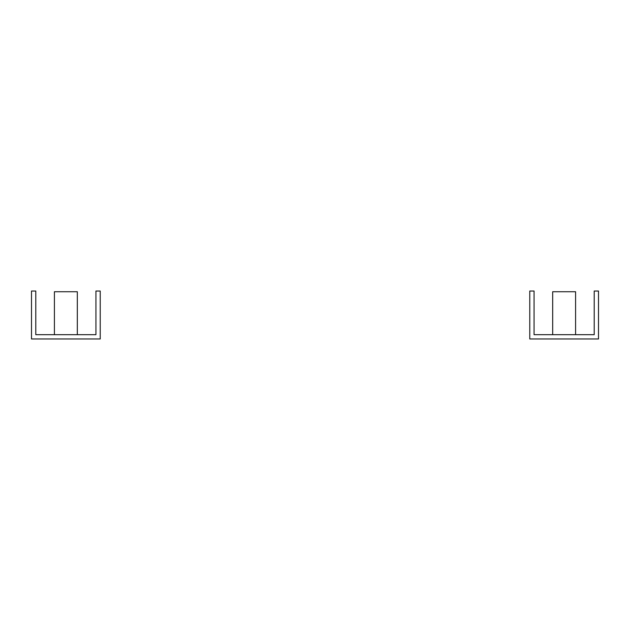<?xml version="1.0" encoding="UTF-8"?>
<svg xmlns="http://www.w3.org/2000/svg" width="630" height="630" viewBox="0 0 630 630"><rect width="100%" height="100%" fill="white"/><g stroke="black" fill="none" stroke-linecap="round" stroke-linejoin="round"><path stroke-width="0.94" d="M575.592 334.688L575.592 291.729L552.683 291.729L552.683 334.688M594.208 334.688L534.067 334.688L534.067 291.021L529.775 291.021L529.775 338.979L598.5 338.979L598.5 291.021L594.208 291.021L594.208 334.688M77.317 334.688L77.317 291.729L54.408 291.729L54.408 334.688M95.933 334.688L35.792 334.688L35.792 291.021L31.5 291.021L31.5 338.979L100.225 338.979L100.225 291.021L95.933 291.021L95.933 334.688"/></g></svg>
